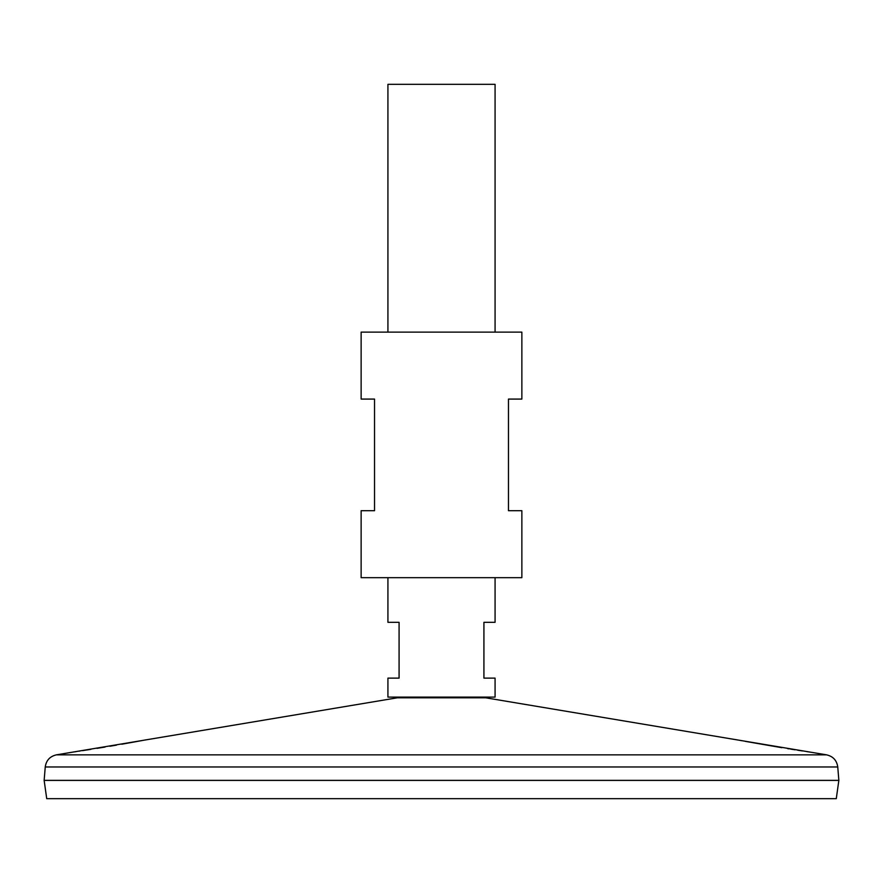 <?xml version="1.0" encoding="UTF-8"?>
<svg xmlns="http://www.w3.org/2000/svg" width="883" height="883" viewBox="0 0 883 883"><rect width="100%" height="100%" fill="white"/><g stroke="black" fill="none" stroke-linecap="round" stroke-linejoin="round"><path stroke-width="1.32" d="M521.864 332.118L361.136 332.118L361.136 399.083L374.535 399.083L374.535 510.705L361.136 510.705L361.136 577.67L521.864 577.67L521.864 510.705L508.465 510.705L508.465 399.083L521.864 399.083L521.864 332.118M79.183 751.157L79.757 751.069M82.461 750.649L85.552 750.164M86.181 750.075L90.96 749.325M96.987 748.354L105.088 747.04M109.856 746.245L116.556 745.109M121.777 744.214L142.682 740.44M143.896 740.219L71.788 752.283M72.031 752.239L73.146 752.073M74.371 751.886L75.905 751.654M144.249 740.153L397.317 697.802L485.683 697.802L810.892 752.228M810.693 752.195L809.236 751.985M808.508 751.875L806.797 751.61M802.371 750.936L797.669 750.208M795.009 749.788L790.561 749.082M789.225 748.872L787.57 748.607M781.885 747.691L745.318 741.367M741.554 740.671L740.384 740.451M45.243 766.974L837.757 766.974L838.85 780.362L44.15 780.362L45.243 766.974C46.203 760.395 49.912 756.356 56.391 754.855L826.609 754.855L811.4 752.305M838.85 780.406L44.15 780.406L46.722 798.673L836.278 798.673L838.85 780.406M495.076 577.67L495.076 622.316L483.917 622.316L483.917 678.122L495.076 678.122L495.076 697.106L387.924 697.106L387.924 678.122L399.083 678.122L399.083 622.316L387.924 622.316L387.924 577.67M495.076 332.118L495.076 84.327L387.924 84.327L387.924 332.118M71.6 752.305L56.391 754.855M837.757 766.974C836.797 760.395 833.088 756.356 826.609 754.855M485.683 697.802L483.133 697.106M397.317 697.802L399.867 697.106"/></g></svg>
